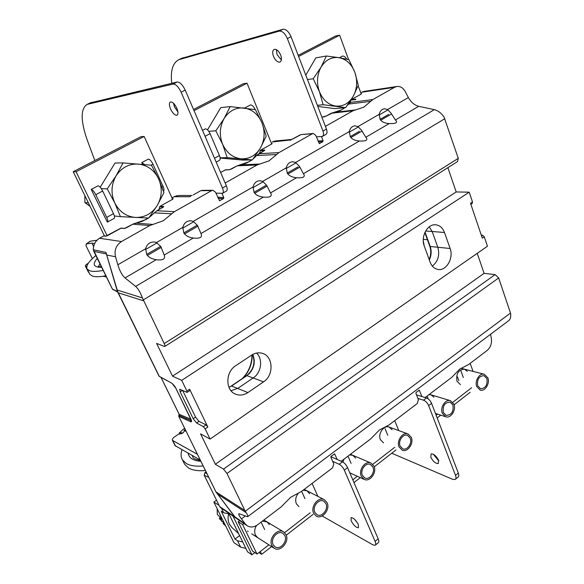 <?xml version="1.0" encoding="UTF-8"?>
<svg xmlns="http://www.w3.org/2000/svg" width="584" height="584" viewBox="0 0 584 584"><rect width="100%" height="100%" fill="white"/><g stroke="black" fill="none" stroke-linecap="round" stroke-linejoin="round"><path stroke-width="0.88" d="M332.639 461.331L339.231 464.287C341.275 465.426 342.976 467.375 344.326 470.149L375.089 541.368C375.979 543.514 375.986 544.836 375.125 545.31L372.811 544.814L322.142 515.979M375.512 544.996L378.198 542.784C379.067 542.302 379.06 540.981 378.176 538.828L347.575 467.66C346.224 464.893 344.523 462.951 342.472 461.827L330.865 456.681M94.842 160.534L87.257 140.167C80.534 120.749 80.483 108.836 87.096 104.412L173.054 84.067C175.777 84.052 178.463 86.768 181.098 92.206L222.475 188.004C223.592 190.829 223.599 192.603 222.504 193.319L215.905 193.136M222.694 193.209L226.366 191.114C227.475 190.399 227.475 188.625 226.366 185.8L185.216 90.126C182.588 84.695 179.908 81.994 177.164 82.015L90.14 102.93M357.78 523.395L354.795 519.526M177.908 111.931L174.55 106.96L173.463 103.222M358.386 524.6C355.904 520.081 353.473 517.752 351.086 517.614L351.145 520.797C353.612 525.293 356.05 527.615 358.445 527.768L358.386 524.6M170.565 108.996C172.755 113.391 174.886 115.457 176.974 115.187C178.339 114.245 178.288 111.924 176.821 108.222C174.623 103.799 172.484 101.725 170.397 101.996C169.031 102.959 169.09 105.295 170.565 108.996M171.754 83.3C170.338 70.839 172.681 62.977 178.784 59.714L279.225 31.127C282.306 30.864 285.021 33.339 287.364 38.551L322.967 131.05C323.901 133.794 323.711 135.583 322.39 136.422L316.346 136.846M322.616 136.291L325.857 134.444C327.186 133.605 327.383 131.816 326.456 129.071L291.044 36.69C288.708 31.492 285.992 29.025 282.904 29.295L181.42 58.429M391.74 453.235L452.585 479.296L455.119 479.493C456.141 478.873 456.272 477.508 455.505 475.391L428.634 405.581C427.415 402.894 425.714 401.099 423.539 400.186L417.896 398.427M455.593 479.106L457.914 477.194C458.944 476.573 459.075 475.201 458.316 473.084L431.576 403.332C430.364 400.646 428.663 398.85 426.481 397.952L416.523 394.886M273.502 56.414C275.458 60.634 277.634 62.51 280.021 62.043C281.671 60.97 281.889 58.634 280.663 55.049C278.699 50.801 276.524 48.917 274.13 49.385C272.472 50.487 272.261 52.83 273.502 56.414M430.817 457.25C433.109 461.594 435.591 463.681 438.27 463.514L438.548 460.228C436.248 455.863 433.759 453.768 431.094 453.951L430.817 457.25M281.364 59.999L277.072 54.589L276.371 49.604M438.796 460.966L433.35 454.264M88.454 272.239L88.929 272.553M103.339 276.217L106.419 276.998M172.608 199.297L144.146 136.474L140.912 136.7L73.226 171.711L104.427 235.892M88.505 272.341L85.366 266.063L86.804 266.516M107.149 235.79L76.081 171.732L73.226 171.711M85.366 266.063C85.147 265.45 86.133 264.501 88.33 263.202L88.367 263.187M76.081 171.732L144.146 136.474M142.635 164.433L141.788 162.586L148.343 159.111C149.876 159.388 151.409 161.067 152.957 164.148L151.008 165.184M91.206 189.428L98.097 185.77C99.521 186.135 101.047 187.88 102.674 191.019L95.776 194.706L106.697 217.379C107.887 220.015 108.113 221.599 107.354 222.139L91.206 189.428C92.615 189.8 94.133 191.559 95.776 194.706M163.454 191.216C164.272 190.566 164.155 188.975 163.082 186.442L152.957 164.148M141.788 162.586L144.54 164.593M107.463 222.073L114.114 218.409C114.887 217.868 114.683 216.277 113.5 213.642L102.674 191.019M94.572 243.579L91.922 243.105L86.337 243.988L90.396 241.185L96.937 240.228M93.586 246.477L91.922 243.105M92.382 258.617L86.001 245.725L86.337 243.988M184.515 233.928L197.918 226.161M183.792 232.943L197.042 225.278M182.668 228.118L193.771 221.723M147.394 255.434L161.323 247.368M146.664 254.434L160.454 246.455M145.511 249.514L157.052 242.864M103.178 270.421C97.477 271.509 93.192 271.699 90.316 270.998L87.286 269.261C85.52 266.289 88.374 261.727 95.849 255.573M89.44 273.575L89.892 274.48L92.944 276.268C95.834 277.006 100.127 276.853 105.828 275.794M101.28 188.603L107.2 188.88L116.07 175.872L123.049 162.914L115.019 163.024L100.207 187.223M123.049 162.914L151.438 165.228L158.695 179.018L163.907 192.625L157.315 205.378C152.11 213.532 144.883 217.555 135.634 217.452C126.363 216.657 119.406 211.809 114.763 202.903C110.719 193.618 111.157 184.61 116.07 175.872C121.56 167.579 128.976 163.644 138.313 164.067C147.562 165.199 154.351 170.185 158.695 179.018C162.483 188.106 162.023 196.896 157.315 205.378L148.723 218.066L120.421 216.635L114.763 202.903L107.2 188.88M114.376 215.978L120.421 216.635M88.381 202.889L84.899 202.597L90.06 206.349M84.855 195.64L84.899 202.597M197.458 454.345L172.426 440.343C172.003 439.358 172.769 438.161 174.711 436.744L178.755 433.992C181.901 433.985 183.785 432.846 184.405 430.591L184.121 430.335L185.332 429.678M184.486 431.08L184.121 430.335L186.179 431.408M175.061 445.636L200.254 460.031M260.289 551.493L261.654 554.318L258.953 552.53M179.325 432.905L183.748 428.875L179.325 432.905L179.31 434.138M182.916 432.934L179.755 432.795M183.748 428.875L184.96 428.926M313.06 514.373L286.269 535.199M271.611 546.587L261.654 554.318M264.625 529.513L261.435 522.848M304.965 498.656L301.928 491.991M203.166 465.944C195.881 466.587 190.253 465.776 186.281 463.499L182.507 459.951C180.814 457.133 180.646 453.746 182.018 449.797M183.975 462.886L184.741 464.419L188.523 467.996C192.501 470.303 198.137 471.149 205.415 470.521M232.972 516.052L251.945 554.8L254.806 552.581M228.483 512.993L247.55 551.829L251.945 554.8M228.614 513.825C227.694 517.665 227.979 521.14 229.446 524.242L232.177 527.783M317.893 496.4L312.075 483.413M243.951 523.534L242.623 524.541L256.997 554.048L268.881 544.836M284.598 532.652L310.199 512.81M239.652 520.607L238.17 521.716L242.623 524.541M238.17 521.716L252.485 551.026L256.997 554.048M298.957 506.656L296.395 503.824C294.993 500.065 295.723 496.436 298.585 492.947M303.016 490.29L306.936 490.764L309.644 493.706M257.675 537.66L255.456 535.112C254.157 532.053 254.5 528.863 256.493 525.534M262.333 521.191L266.932 521.848L269.304 524.527M245.842 548.361L240.659 547.164L233.928 542.609L213.868 502.072L216.503 500.152M228.892 513.811L223.716 512.788L221.212 511.204L234.972 539.083L237.506 540.777L242.696 541.937M213.868 502.072L219.051 505.313M239.579 535.594L234.972 539.083M223.993 522.527L221.752 521.446L220.321 515.103M223.745 522.709L223.008 523.454L225.665 525.907M223.716 522.724L222.716 519.942M225.263 525.096L225.052 524.666M223.008 523.454L224.979 524.739M313.637 513.219C310.199 506.584 318.521 496.217 324.383 499.743L327.12 502.744C330.529 509.409 322.12 519.796 316.236 516.11L313.637 513.219M325.96 503.642L323.704 501.167C318.864 498.247 311.973 506.817 314.812 512.307L316.973 514.701C321.835 517.738 328.777 509.153 325.96 503.642M217.124 508.657L217.328 514.526L219.109 516.11L221.11 520.154L219.328 518.563L220.533 519.804M219.328 518.563L219.869 518.161M271.918 545.617C268.122 538.667 277.568 527.688 283.634 531.922L286.036 534.652C289.803 541.645 280.262 552.639 274.173 548.223L271.918 545.617M284.824 535.594L282.846 533.345C277.831 529.834 270.012 538.908 273.151 544.66L275.027 546.828C280.057 550.464 287.941 541.375 284.824 535.594M490.553 334.282L491.348 338.501C491.984 343.458 490.582 347.436 487.151 350.451L468.696 364.467L459.732 369.117L451.899 377.227L425.145 397.543M233.578 515.307L215.941 491.859L244.893 510.562L246.134 512.664C247.828 515.168 248.324 516.519 247.616 516.738L239.017 513.694C238.206 513.891 239.017 515.621 241.447 518.891L245.338 523.994L234.629 516.701L233.666 515.424M235.023 517.205L234.52 516.555M235.52 517.731L235.148 517.351M220.774 507.73L219.701 506.576L234.644 516.745M334.647 453.943L331.157 456.279L330.873 457.272L333.741 463.857L332.603 467.828L301.512 491.436L290.562 497.371L281.094 506.941L257.61 524.775C253.879 527.396 250.368 527.695 247.083 525.673L245.338 523.994M204.166 475.069L204.955 472.726L206.101 471.909M421.896 396.543L419.283 390.214L416.158 392.331L415.896 393.273L418.392 399.711L417.326 403.478L389.156 424.875L379.271 430.116L370.679 438.905L341.224 461.272M337.202 459.491L334.668 453.951M468.215 351.057L470.032 349.692M442.46 370.402L444.336 368.993M388.455 410.961L390.455 409.457M360.116 432.248L362.182 430.693M300.541 476.989L302.753 475.325M269.209 500.517L271.502 498.802M247.893 516.526L507.949 321.215C509.912 320.017 510.847 317.835 510.759 314.659L510.496 313.082L245.258 511.255M510.496 313.082L498.648 277.94L226.986 473.493L244.893 510.562M477.238 253.346L484.085 273.334L495.086 274.611L498.648 277.94M226.986 473.493L223.519 469.105L215.357 464.273L200.575 433.875L210.094 439.088L487.457 246.236L484.267 236.797L482.479 235.148L481.267 235.053M191.391 420.772L178.981 415.326L178.792 416.312L190.727 421.794C191.8 422.115 191.822 421.144 190.786 418.889L175.879 388.287L171.937 383.279L159.067 376.213L166.812 380.593M106.704 255.033L115.522 256.756L117.844 264.771C119.742 270.961 122.136 275.349 125.027 277.933L135.612 286.408C138.138 288.606 140.401 292.431 142.394 297.891L164.213 343.553L458.287 158.352L444.037 117.034C441.285 113.07 438.051 110.61 434.335 109.661L418.735 106.332C414.472 105.186 411.019 102.258 408.369 97.557L405.157 91.418C403.091 87.782 400.325 86.147 396.864 86.505L394.47 87.344L372.826 99.572L350.59 102.39L348.378 104.288M187.165 392.339L189.793 390.594L189.618 389.229L207.831 427.028L205.152 428.868L203.414 426.685L196.604 422.991L193.202 418.706L180.164 391.893L179.748 389.207L187.077 392.404L186.873 391.039L181.719 380.366L172.514 376.147L156.6 343.414L164.666 346.538C165.177 346.363 165.024 345.363 164.213 343.553M205.152 428.868L210.094 439.088M179.113 414.187L178.719 416.107M143.562 300.804L118.019 292.737L107.325 257.04M113.15 289.774L112.303 288.846M106.383 253.96L93.798 251.346L93.382 249.675M107.347 257.135L105.981 252.427L93.382 249.726C93.345 244.652 95.411 240.827 99.587 238.25L99.499 238.294M107.624 235.556L105.77 236.191L103.667 235.951L99.587 238.25L121.508 241.542L149.825 225.548L163.177 220.803L174.368 211.685L211.612 190.647L212.868 190.304L215.452 192.107L219.599 200.713L223.46 198.618L223.781 197.531L222 193.413M124.91 228.359L120.917 228.14L105.77 236.191M126.772 227.592L124.523 228.446L120.822 228.198M135.817 223.124L133.429 223.891L126.874 227.534M156.811 210.787L149.11 217.54M159.914 206.4L159.651 206.846L163.381 207.043L163.754 206.51L162.629 207.532M159.082 209.495L159.644 206.882M172.776 199.173L160.023 206.32L163.754 206.51M190.691 196.231L189.632 196.75L174.127 196.72L171.973 197.896L174.127 196.72L178.923 195.479M160.782 246.506L164.206 255.04C165.652 258.989 162.994 260.544 156.235 259.705L155.256 259.53C151.395 258.8 148.57 257.157 146.781 254.617L145.628 248.777C147.051 244.01 150.037 241.754 154.577 242.002L156.439 242.557L160.782 246.506M263.384 197.093C259.092 196.655 255.996 195.122 254.106 192.486L253.018 186.968C254.106 183.004 256.42 180.909 259.96 180.704L262.676 181.412L266.625 185.245L270.516 192.932C272.443 195.976 270.56 197.399 264.873 197.209L263.384 197.093L200.984 233.556L197.392 225.322L193.187 221.409L190.946 220.781C186.785 220.73 184.062 222.935 182.785 227.395L183.909 233.126C185.865 235.841 188.982 237.476 193.267 238.031L164.206 255.04M359.394 141C355.116 140.708 352.086 139.306 350.298 136.809L349.268 131.575C350.159 128.122 352.05 126.202 354.933 125.815L357.956 126.575L361.554 130.29L365.803 137.262C367.993 139.576 366.832 140.832 362.321 141.043L359.394 141L303.41 173.711L299.395 166.272L295.57 162.483L292.708 161.753C289.416 162.038 287.262 164.067 286.248 167.842L287.321 173.266C289.175 175.85 292.248 177.339 296.541 177.726L270.516 192.932M418.735 106.332L395.404 119.961L391.061 113.208L387.564 109.537L384.506 108.763C381.797 109.179 380.016 111.048 379.169 114.369L380.184 119.508C381.936 121.968 384.944 123.326 389.214 123.582L365.803 137.262M325.412 126.356L353.094 110.719L363.766 107.2L372.826 99.572M225.154 182.996L257.018 164.995L268.917 160.914L278.962 152.599L312.323 133.751L313.192 133.473L315.725 135.269L319.382 143.613L322.784 141.737L323.083 140.715L321.485 136.59M115.522 256.756C114.121 250.222 116.121 245.149 121.508 241.542M200.984 233.556C202.67 237.272 200.108 238.768 193.304 238.038M303.41 173.711C305.439 176.477 303.833 177.85 298.592 177.835L296.541 177.726M395.404 119.961C397.668 122.085 396.689 123.29 392.47 123.567L389.214 123.582M193.282 194.903L200.713 190.727M190.026 196.538L189.632 196.75M260.318 150.395L260.114 150.862M271.779 143.941L260.471 150.27L264.786 150.015L263.902 150.884M290.934 139.926L272.37 141.963L275.604 140.941L291.825 139.466M290.022 140.372L300.015 134.948M293.343 138.693L290.358 140.189M293.489 138.612L301.016 134.59L312.323 133.751M394.47 87.344L361.62 92.25L364.007 91.418L396.864 86.505M458.287 158.352L457.484 161.615M447.877 167.681L456.192 191.953L469.2 192.18L472.507 201.976L472.135 203.495M215.357 464.273L484.085 273.334M181.719 380.366L469.2 192.18M484.267 236.797L482.311 238.148L470.514 203.298L472.507 201.976M430.101 262.128C431.722 266.289 434.328 268.728 437.912 269.443C446.271 271.261 453.899 258.077 450.125 248.492L444.475 232.483C442.643 227.723 439.621 225.154 435.423 224.774C427.327 223.993 420.546 236.797 424.254 246.01L430.101 262.128M235.629 365.774L251.573 355.16C254.982 352.977 258.449 352.334 261.982 353.232C273.239 355.722 274.261 375.191 263.567 381.848L247.901 392.565C243.711 395.295 239.506 395.784 235.301 394.039C225.249 390.097 225.417 371.964 235.629 365.774M172.514 376.147L456.192 191.953M207.831 427.028L206.064 424.867L199.013 421.349L195.552 417.107L182.602 390.397M432.342 266.1C438.058 261.457 439.898 255.215 437.847 247.39L432.211 231.629L429.247 226.847M231.016 390.733L237.827 388.353L253.31 377.848C261.391 372.723 263.187 358.992 256.522 353.072M351.188 99.696L355.839 99.105L355.16 99.842M358.123 85.753L361.27 94.024L351.239 99.623L361.116 94.112M350.896 100.156L355.576 99.565M344.794 107.719L341.633 109.836L330.953 113.376M326.098 116.092L333.486 112.5L355.583 109.901M324.04 116.888L326.244 116.012L321.879 117.136M264.034 150.811L256.566 155.57L276.648 154.512M259.595 153.278L260.136 150.76L264.472 150.511M231.709 168.893L229.563 169.718L225.205 169.951M251.835 159.943L248.923 161.819L237.213 165.812L257.018 164.995M116.931 289.898L106.361 253.879M105.981 252.427L106.354 253.865M271.706 143.985L247.017 83.191L243.265 83.76L193.545 109.478M194.041 110.632L247.017 83.191M244.63 108.077L250.499 104.908C252.23 105.025 253.784 106.565 255.164 109.529L255.062 109.58M202.524 130.363L205.415 128.83C207.064 129.013 208.612 130.612 210.058 133.626L205.072 136.291M244.616 108.033L245.543 108.186M216.189 162.148L219.409 160.374C220.416 159.702 220.423 158.089 219.423 155.526L210.058 133.626M287.905 174.017L299.906 167.068M287.211 173.098L298.001 166.856M286.138 168.528L296.088 162.797M254.697 193.26L267.143 186.048M253.996 192.319L265.625 185.588M252.908 187.668L263.223 181.726M220.146 158.067L242.747 160.089L252.383 159.928L227.22 157.665L222.628 144.263L215.81 130.816L224.11 118.567L230.198 106.58L255.427 109.639L261.982 122.866L266.209 136.145L260.449 147.964L252.383 159.928M230.198 106.58L220.745 107.653L207.517 129.867M220.11 157.819L227.22 157.665M241.002 158.79C232.768 157.731 226.643 152.891 222.628 144.263C219.146 135.298 219.642 126.728 224.11 118.567C229.081 110.836 235.724 107.317 244.024 108.003C252.237 109.354 258.223 114.311 261.982 122.866C265.245 131.648 264.734 140.014 260.449 147.964C255.712 155.57 249.229 159.184 241.002 158.79M208.773 131.32L215.81 130.816M348.553 59.575L339.654 35.215L335.501 36.062L298.198 55.356M298.621 56.465L339.654 35.215M339.435 57.714L342.538 56.071C344.027 55.969 345.407 56.991 346.677 59.13M380.746 120.224L390.871 114.355M380.075 119.355L388.637 114.398M379.067 115.012L388.031 109.85M350.867 137.539L361.613 131.312M350.188 136.649L359.452 131.29M349.159 132.232L358.437 126.896M317.769 106.419L334.968 108.624L345.633 107.638L323.135 104.718L319.419 91.644L313.236 78.738L321.039 67.153L326.376 56.013L338.968 57.641L348.918 59.663L354.882 72.365L358.291 85.308L353.225 96.309L345.633 107.638M326.376 56.013L315.82 57.86L305.79 75.161M317.338 105.295L323.135 104.718M335.698 106.069C328.339 104.813 322.916 100.003 319.419 91.644C316.418 82.979 316.951 74.81 321.039 67.153C325.573 59.918 331.551 56.75 338.968 57.641C346.297 59.174 351.604 64.079 354.882 72.365C357.707 80.855 357.152 88.841 353.225 96.309C348.896 103.441 343.049 106.697 335.698 106.069M307.476 79.563L313.236 78.738M395.967 449.95L374.242 466.835M360.343 477.632L353.984 482.574M351.101 463.368L348.254 456.71M387.783 435.314L385.082 428.671M398.741 430.576L394.748 420.626M352.794 479.8L357.35 476.274M372.774 464.316L394.755 447.286M383.527 442.898L380.396 439.642C377.636 433.744 383.951 424.787 389.2 427.094L392.105 429.707M342.881 462.032L344.137 459.068M349.539 454.965L352.736 455.272L355.627 458.126M399.062 446.869C396.281 440.832 402.712 431.62 408.012 433.956L411.297 437.365C414.049 443.431 407.559 452.658 402.223 450.198L399.062 446.869M410.245 438.183L407.537 435.372C403.15 433.43 397.828 441.051 400.128 446.045L402.748 448.797C407.165 450.826 412.523 443.198 410.245 438.183M361.262 476.23C358.204 469.938 365.409 460.228 370.971 463.046L374.045 466.302C377.067 472.624 369.796 482.347 364.197 479.384L361.262 476.23M372.942 467.156L370.417 464.47C365.81 462.126 359.853 470.164 362.372 475.361L364.817 477.982C369.438 480.42 375.446 472.376 372.942 467.156M470.156 392.295L454.118 404.763M440.745 415.151L437.175 417.932M428.189 398.879L427.291 396.543M463.331 377.519L460.929 370.957M457.462 376.855L458.863 380.666M473.04 371.373L470.149 363.365M436.131 415.217L437.547 414.114M452.819 402.281L471.587 387.739M460.411 384.644L456.951 381.14C455.951 373.665 458.44 369.672 464.411 369.161L467.28 371.329M428.875 394.711L431.036 394.835L433.934 397.193M476.719 386.55C474.434 380.987 479.559 372.702 484.297 374.249L487.881 377.884C490.137 383.476 484.976 391.754 480.209 390.127L476.719 386.55M486.917 378.629L483.961 375.629C478.968 376.074 476.88 379.461 477.697 385.79L480.581 388.754C485.603 388.36 487.713 384.987 486.917 378.629M442.314 413.275C439.818 407.508 445.475 398.828 450.468 400.69L453.943 404.245C456.411 410.034 450.702 418.721 445.68 416.757L442.314 413.275M452.943 405.019L450.081 402.091C444.731 402.398 442.482 405.858 443.329 412.486L446.118 415.37C451.49 415.122 453.768 411.676 452.943 405.019M375.089 541.368L378.176 538.828M347.575 467.66L344.326 470.149M339.231 464.287L342.472 461.827M222.475 188.004L226.366 185.8M185.216 90.126L181.098 92.206M173.054 84.067L177.164 82.015M91.688 102.339L88.162 104.062M279.225 31.127L282.904 29.295M183.274 57.692L180.054 59.254M291.044 36.69L287.364 38.551M322.967 131.05L326.456 129.071M423.539 400.186L426.481 397.952M431.576 403.332L428.634 405.581M455.505 475.391L458.316 473.084M85.695 266.246L88.834 272.531M161.987 187.041L163.082 186.442M106.697 217.379L113.5 213.642M97.243 258.398C92.119 264.355 93.579 267.319 101.631 267.289M172.82 440.716L175.543 446.161M188.128 453.228C189.004 458.053 193.253 460.747 200.874 461.294M223.716 512.788L221.446 508.189M240.659 547.164L237.506 540.777M246.134 512.664L217.124 493.801M219.613 506.394L220.526 507.562L235.724 517.913L215.883 491.801L178.726 416.253L215.854 491.677M204.838 472.814L204.196 475.201L219.635 506.51L204.254 475.259L208.795 477.391M206.072 471.865L204.882 472.711L206.955 473.646M334.311 453.943L334.924 454.228M245.316 515.993L241.447 518.891M223.519 469.105L495.086 274.611M142.394 297.891L116.909 289.971L159.33 376.49M178.894 415.421L179.135 414.304L161.016 377.41M161.067 377.439L179.2 414.355L190.902 419.21M159.001 376.067L117.968 292.62M103.623 235.994L99.543 238.25C95.367 240.827 93.301 244.645 93.338 249.711L112.354 288.956L117.472 291.591M117.698 292.117L112.303 288.927L93.754 251.251M121.333 228.052L107.719 235.505M124.523 228.446L132.772 224.234M149.825 225.548L132.823 224.19L142.357 221.278L148.351 218.051M148.387 218.051L145.949 219.562L135.882 223.117L152.942 224.438M171.784 213.788L154.337 212.832M162.739 207.473L156.921 210.729L174.368 211.685M172.287 198.589L173.149 198.611M177.149 195.633L174.017 196.779M156.439 242.557L182.785 227.395M193.187 221.409L253.018 186.968M262.676 181.412L286.248 167.842M295.57 162.483L349.268 131.575M357.956 126.575L379.169 114.369M387.564 109.537L408.369 97.557M117.844 264.771L145.628 248.777M156.235 259.705L125.027 277.933M135.612 286.408L434.335 109.661M229.563 169.718L237.155 165.827L231.841 168.82M229.935 169.645L225.329 169.878L220.642 172.499M223.781 197.531L217.693 197.253M218.182 198.37L223.46 198.618M211.612 190.647L200.838 190.661L193.406 194.83M219.956 200.626L219.277 200.597M143.175 299.95L444.877 118.676M271.494 143.452L272.122 143.401M274.589 141.109L272.305 142.022M278.962 152.599L258.748 153.753L264.552 150.489M363.679 91.476L361.532 92.316M186.873 391.039L189.618 389.229M481.523 235.805L482.479 235.148M203.414 426.685L206.064 424.867M199.013 421.349L196.604 422.991M193.202 418.706L195.552 417.107M182.5 390.353L180.164 391.893M425.05 232.14L430.218 246.492L450.125 248.492M444.475 232.483L425.656 230.987M429.78 246.207L430.218 246.492C431.7 251.018 431.401 255.5 429.306 259.938M423.283 241.039L424.247 245.988M423.276 239.316L427.459 239.768M263.567 381.848L246.879 375.658L231.527 386.024L247.901 392.565M228.943 387.287L231.527 386.024L228.994 387.396M252.755 354.452C255.566 361.416 254.368 367.862 249.156 373.782L246.514 375.702M252.215 354.758C252.244 363.686 249.244 371.417 243.214 377.928M418.874 390.287L419.567 390.506M355.306 99.755L355.671 99.535M361.007 93.63L361.467 93.564M355.517 99.608L355.839 99.105M350.429 102.485L347.327 105.361M370.738 101.331L348.553 104.083L347.13 105.631M326.244 116.012L331.099 113.296L353.094 110.719M323.083 140.715L317.944 140.985M318.331 141.963L322.784 141.737M319.638 143.54L319.156 143.569M350.699 100.47L350.247 102.572M321.864 117.099L324.339 116.822M253.237 158.797L256.566 155.57L253.149 158.914M239.871 164.9L259.8 164.038M237.089 165.878L239.907 164.892C244.2 164.257 248.163 162.6 251.784 159.943M258.675 153.811L256.434 155.724M264.435 150.541L264.786 150.015M166.579 380.323L171.937 383.279M190.727 421.794L191.34 420.465M191.369 420.626L186.07 418.429L185.763 419.516M214.503 158.227L219.423 155.526M87.096 104.412L90.615 102.696M181.989 58.152L178.784 59.714M90.177 241.25L86.103 244.068M87.286 269.261L89.892 274.48M101.448 266.917L98.689 266.494M98.521 267.151C97.813 267.691 98.287 266.589 99.93 263.844M172.426 440.343L175.142 445.789M182.507 459.951L184.741 464.419M200.524 460.572C190.581 458.097 193.983 457.717 192.005 455.396M231.731 527.381L238.557 533.513M304.228 489.37L324.383 499.743M220.139 519.446L221.343 520.534M263.88 520.008L283.634 531.922M247.455 531.119L248.171 531.579M251.733 533.856L274.173 548.223M220.599 507.613L247.083 525.673M149.168 217.467L156.87 210.736L163.462 207.021M172.908 199.115L159.972 206.327L159.009 209.539M192.172 195.472L178.733 195.479M202.071 190.326L212.861 190.304M271.962 143.854L260.413 150.285L259.486 153.337M164.841 346.4L457.579 161.549M470.865 204.334L472.186 203.458M429.138 259.464C431.021 255.055 431.248 250.675 429.817 246.317L424.853 232.549M231.249 386.002L246.594 375.651C253.529 369.869 255.544 362.825 252.638 354.51M242.302 378.549C248.682 372.015 251.916 364.131 251.981 354.897M354.546 110.018L333.625 112.486C337.661 111.96 341.363 110.376 344.735 107.726M355.532 109.901L333.486 112.508M301.008 134.59L313.177 133.473M350.524 100.733L350.115 102.66M225.592 169.805L220.635 172.477M106.325 253.931L106.12 253.201M106.193 236.104L104.149 235.856M172.192 383.557C174.105 385.323 175.309 386.878 175.813 388.236L191.479 420.757M386.644 426.159L408.012 433.956M350.429 454.286L370.971 463.046M349.801 472.836L364.197 479.384M460.915 368.27L484.297 374.249M429.371 394.331L450.468 400.69M435.452 413.435L445.68 416.757"/></g></svg>
